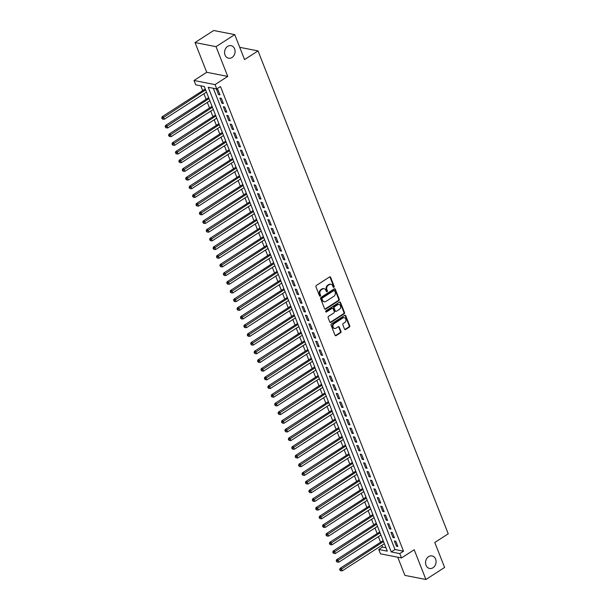 <?xml version="1.0" encoding="UTF-8"?>
<svg xmlns="http://www.w3.org/2000/svg" width="610" height="610" viewBox="0 0 610 610"><rect width="100%" height="100%" fill="white"/><g stroke="black" fill="none" stroke-linecap="round" stroke-linejoin="round"><path stroke-width="0.91" d="M333.914 287.318A0.686 0.557 101.1 0 0 334.196 286.387L330.628 277.329A0.984 0.801 101.1 0 0 329.56 276.955L316.346 285.465A0.984 0.801 101.1 0 0 315.95 286.791L319.518 295.85A0.686 0.557 101.1 0 0 320.547 295.187L320.082 294.02A3.141 2.562 101.1 0 1 321.356 289.773L322.461 289.064A3.141 2.562 101.1 0 1 324.139 288.713A3.141 2.562 101.1 0 1 325.877 290.276L326.342 291.45A0.686 0.557 101.1 0 0 327.372 290.787L326.907 289.62A3.141 2.562 101.1 0 1 328.18 285.373L329.286 284.664A3.141 2.562 101.1 0 1 330.963 284.313A3.141 2.562 101.1 0 1 332.709 285.877L333.167 287.051A0.686 0.557 101.1 0 0 333.914 287.318M333.289 287.241A0.686 0.557 101.1 0 0 333.624 286.281L330.063 277.222A0.984 0.801 101.1 0 0 329.789 276.848M319.632 296.041A0.686 0.557 101.1 0 0 319.975 295.08L319.518 293.906L320.082 294.02M326.457 291.641A0.686 0.557 101.1 0 0 326.8 290.68L326.342 289.506L326.907 289.62M428.632 556.625A6.397 5.215 101.1 0 0 425.582 563.289A6.397 5.215 101.1 0 0 429.592 568.459A6.397 5.215 101.1 0 0 433.008 567.742A6.397 5.215 101.1 0 0 436.058 561.086A6.397 5.215 101.1 0 0 432.048 555.908A6.397 5.215 101.1 0 0 428.632 556.625M227.637 46.375A6.397 5.215 101.1 0 0 224.587 53.032A6.397 5.215 101.1 0 0 228.597 58.209A6.397 5.215 101.1 0 0 232.013 57.492A6.397 5.215 101.1 0 0 235.063 50.836A6.397 5.215 101.1 0 0 231.053 45.658A6.397 5.215 101.1 0 0 227.637 46.375M344.543 329.133A0.984 0.801 101.1 0 0 345.611 329.514L349.324 327.12A0.984 0.801 101.1 0 0 349.721 325.793L345.756 315.736A0.984 0.801 101.1 0 0 344.688 315.355L331.474 323.872A0.984 0.801 101.1 0 0 331.077 325.199L335.042 335.256A0.984 0.801 101.1 0 0 336.11 335.637L340.586 332.755A0.984 0.801 101.1 0 0 340.982 331.428L339.29 327.12A0.984 0.801 101.1 0 0 338.222 326.739L335.996 328.172A2.623 2.143 101.1 0 1 334.593 328.47A2.623 2.143 101.1 0 1 332.953 326.342A2.623 2.143 101.1 0 1 334.204 323.613L342.896 318.008A2.623 2.143 101.1 0 1 344.299 317.711A2.623 2.143 101.1 0 1 345.946 319.838A2.623 2.143 101.1 0 1 344.696 322.568L343.247 323.498A0.984 0.801 101.1 0 0 342.85 324.825L344.543 329.133M399.779 553.605L401.487 557.944L380.465 553.827L378.757 549.488L387.281 551.158L204.251 86.498L195.726 84.828L194.01 80.489L215.04 84.607L216.748 88.953L208.223 87.283L391.254 551.936L399.779 553.605L403.515 551.196L220.484 86.544L216.748 88.953M234.728 34.617L216.031 46.665L195.009 42.547L213.698 30.5L234.728 34.617L244.557 59.589L258.022 50.912L448.236 533.803L434.778 542.481L444.614 567.452L425.917 579.5L414.205 549.755L401.487 557.944M195.009 42.547L206.729 72.293L227.751 76.418L216.031 46.665M227.751 76.418L215.04 84.607M338.878 300.608A0.984 0.801 101.1 0 0 339.274 299.281L335.309 289.224A0.984 0.801 101.1 0 0 334.242 288.843L321.028 297.36A0.984 0.801 101.1 0 0 320.631 298.687L324.596 308.744A0.984 0.801 101.1 0 0 325.664 309.125L338.878 300.608L338.306 300.501A0.984 0.801 101.1 0 0 338.71 299.174L334.745 289.117A0.984 0.801 101.1 0 0 334.471 288.743M340.532 302.484L344.498 312.541A0.984 0.801 101.1 0 1 344.101 313.868L330.887 322.385A0.984 0.801 101.1 0 1 329.819 322.004L328.119 317.696A0.984 0.801 101.1 0 1 328.523 316.369L333.876 312.915A0.984 0.801 101.1 0 0 334.272 311.596L333.151 308.736A0.984 0.801 101.1 0 0 332.084 308.355L326.502 311.954A0.686 0.557 101.1 0 1 326.03 310.757L339.465 302.102A0.984 0.801 101.1 0 1 340.532 302.484L339.968 302.369L343.926 312.427L344.498 312.541M397.743 557.212L404.895 575.382L425.917 579.5M219.958 94.855L217.907 89.639L216.489 89.365L218.54 94.573L219.958 94.855M223.382 103.54L221.331 98.324L219.905 98.05L221.956 103.258L223.382 103.54M226.798 112.225L224.747 107.009L223.329 106.735L225.38 111.943L226.798 112.225M230.222 120.91L228.171 115.694L226.752 115.42L228.803 120.627L230.222 120.91M233.645 129.595L231.594 124.379L230.168 124.104L232.227 129.312L233.645 129.595M237.061 138.279L235.01 133.064L233.592 132.789L235.643 137.997L237.061 138.279M240.485 146.964L238.434 141.749L237.015 141.474L239.067 146.682L240.485 146.964M243.908 155.649L241.857 150.434L240.431 150.159L242.49 155.367L243.908 155.649M247.332 164.334L245.273 159.126L243.855 158.844L245.906 164.052L247.332 164.334M250.748 173.019L248.697 167.811L247.279 167.529L249.33 172.737L250.748 173.019M254.172 181.704L252.121 176.496L250.695 176.214L252.754 181.429L254.172 181.704M257.595 190.389L255.537 185.181L254.118 184.899L256.169 190.114L257.595 190.389M261.011 199.073L258.96 193.866L257.542 193.583L259.593 198.799L261.011 199.073M264.435 207.758L262.384 202.55L260.958 202.268L263.017 207.484L264.435 207.758M267.859 216.443L265.8 211.235L264.382 210.953L266.433 216.169L267.859 216.443M271.275 225.128L269.223 219.92L267.805 219.638L269.856 224.854L271.275 225.128M274.698 233.813L272.647 228.605L271.221 228.323L273.28 233.538L274.698 233.813M278.122 242.498L276.063 237.29L274.645 237.008L276.696 242.223L278.122 242.498M281.538 251.183L279.487 245.975L278.068 245.693L280.12 250.908L281.538 251.183M284.962 259.868L282.91 254.66L281.485 254.378L283.543 259.593L284.962 259.868M288.385 268.552L286.326 263.345L284.908 263.062L286.959 268.278L288.385 268.552M291.801 277.237L289.75 272.029L288.332 271.747L290.383 276.963L291.801 277.237M295.225 285.922L293.174 280.714L291.748 280.432L293.806 285.648L295.225 285.922M298.648 294.607L296.59 289.399L295.171 289.125L297.222 294.333L298.648 294.607M302.064 303.292L300.013 298.084L298.595 297.81L300.646 303.017L302.064 303.292M305.488 311.985L303.437 306.769L302.019 306.494L304.07 311.702L305.488 311.985M308.912 320.669L306.853 315.454L305.435 315.179L307.486 320.387L308.912 320.669M312.328 329.354L310.276 324.139L308.858 323.864L310.909 329.072L312.328 329.354M315.751 338.039L313.7 332.824L312.282 332.549L314.333 337.757L315.751 338.039M319.175 346.724L317.124 341.508L315.698 341.234L317.749 346.442L319.175 346.724M322.591 355.409L320.54 350.193L319.121 349.919L321.173 355.127L322.591 355.409M326.014 364.094L323.963 358.878L322.545 358.604L324.596 363.812L326.014 364.094M329.438 372.779L327.387 367.563L325.961 367.289L328.012 372.496L329.438 372.779M332.854 381.463L330.803 376.248L329.385 375.973L331.436 381.181L332.854 381.463M336.278 390.148L334.227 384.933L332.808 384.658L334.86 389.866L336.278 390.148M339.701 398.833L337.65 393.618L336.224 393.343L338.283 398.551L339.701 398.833M343.117 407.518L341.066 402.303L339.648 402.028L341.699 407.236L343.117 407.518M346.541 416.203L344.49 410.987L343.072 410.713L345.123 415.921L346.541 416.203M349.965 424.888L347.913 419.68L346.488 419.398L348.546 424.606L349.965 424.888M353.388 433.573L351.329 428.365L349.911 428.083L351.962 433.291L353.388 433.573M356.804 442.258L354.753 437.05L353.335 436.768L355.386 441.975L356.804 442.258M360.228 450.942L358.177 445.735L356.751 445.452L358.81 450.668L360.228 450.942M363.651 459.627L361.593 454.42L360.174 454.137L362.226 459.353L363.651 459.627M367.067 468.312L365.016 463.104L363.598 462.822L365.649 468.038L367.067 468.312M370.491 476.997L368.44 471.789L367.014 471.507L369.073 476.723L370.491 476.997M373.915 485.682L371.856 480.474L370.438 480.192L372.489 485.407L373.915 485.682M377.331 494.367L375.28 489.159L373.861 488.877L375.912 494.092L377.331 494.367M380.754 503.052L378.703 497.844L377.277 497.562L379.336 502.777L380.754 503.052M384.178 511.737L382.119 506.529L380.701 506.247L382.752 511.462L384.178 511.737M387.594 520.421L385.543 515.214L384.125 514.932L386.176 520.147L387.594 520.421M391.018 529.106L388.966 523.899L387.541 523.616L389.599 528.832L391.018 529.106M394.441 537.791L392.382 532.583L390.964 532.301L393.015 537.517L394.441 537.791M213.302 88.275L394.998 549.526L403.515 551.196M394.388 540.986L396.439 546.202L397.857 546.476L395.806 541.268L394.388 540.986M200.804 85.827L202.688 90.608M203.923 93.734L206.111 99.293M207.339 102.419L209.535 107.978M210.763 111.104L212.951 116.67M214.186 119.789L216.375 125.355M217.602 128.474L219.798 134.04M221.026 137.158L223.214 142.725M224.45 145.843L226.638 151.41M227.865 154.528L230.061 160.095M231.289 163.213L233.477 168.779M234.713 171.898L236.901 177.464M238.129 180.583L240.325 186.149M241.552 189.268L243.741 194.834M244.976 197.953L247.164 203.519M248.392 206.637L250.588 212.204M251.816 215.322L254.004 220.889M255.239 224.015L257.428 229.573M258.655 232.7L260.851 238.258M262.079 241.385L264.267 246.943M265.502 250.069L267.691 255.628M268.918 258.754L271.114 264.313M272.342 267.439L274.531 272.998M275.766 276.124L277.954 281.683M279.182 284.809L281.378 290.368M282.605 293.494L284.794 299.052M286.029 302.179L288.217 307.737M289.445 310.864L291.641 316.422M292.869 319.548L295.057 325.107M296.292 328.233L298.481 333.792M299.716 336.918L301.904 342.477M303.132 345.603L305.328 351.162M306.555 354.288L308.744 359.847M309.979 362.973L312.167 368.531M313.395 371.658L315.591 377.216M316.819 380.343L319.007 385.909M320.242 389.027L322.431 394.594M323.658 397.712L325.854 403.279M327.082 406.397L329.27 411.963M330.506 415.082L332.694 420.648M333.922 423.767L336.118 429.333M337.345 432.452L339.534 438.018M340.769 441.137L342.957 446.703M344.185 449.822L346.381 455.388M347.608 458.507L349.797 464.073M351.032 467.191L353.22 472.758M354.448 475.876L356.644 481.442M357.872 484.569L360.06 490.127M361.295 493.254L363.484 498.812M364.711 501.938L366.907 507.497M368.135 510.623L370.323 516.182M371.559 519.308L373.747 524.867M374.975 527.993L377.171 533.552M378.398 536.678L380.587 542.237M381.822 545.363L382.493 547.078L385.939 547.75M258.022 50.912L239.73 47.328M382.493 547.078L378.757 549.488M206.729 72.293L194.01 80.489M394.998 549.526L391.254 551.936M218.54 94.573L219.585 93.902M221.956 103.258L223.008 102.587M225.38 111.943L226.424 111.272M228.803 120.627L229.848 119.956M232.227 129.312L233.272 128.641M235.643 137.997L236.688 137.326M239.067 146.682L240.111 146.011M242.49 155.367L243.535 154.696M245.906 164.052L246.951 163.381M249.33 172.737L250.374 172.066M252.754 181.429L253.798 180.751M256.169 190.114L257.214 189.435M259.593 198.799L260.638 198.12M263.017 207.484L264.061 206.805M266.433 216.169L267.477 215.49M269.856 224.854L270.901 224.175M273.28 233.538L274.325 232.86M276.696 242.223L277.741 241.545M280.12 250.908L281.164 250.23M283.543 259.593L284.588 258.914M286.959 268.278L288.004 267.599M290.383 276.963L291.427 276.292M293.806 285.648L294.851 284.977M297.222 294.333L298.267 293.662M300.646 303.017L301.691 302.346M304.07 311.702L305.114 311.031M307.486 320.387L308.538 319.716M310.909 329.072L311.954 328.401M314.333 337.757L315.378 337.086M317.749 346.442L318.801 345.771M321.173 355.127L322.217 354.456M324.596 363.812L325.641 363.141M328.012 372.496L329.065 371.825M331.436 381.181L332.481 380.51M334.86 389.866L335.904 389.195M338.283 398.551L339.328 397.88M341.699 407.236L342.744 406.565M345.123 415.921L346.167 415.25M348.546 424.606L349.591 423.935M351.962 433.291L353.007 432.62M355.386 441.975L356.431 441.304M358.81 450.668L359.854 449.989M362.226 459.353L363.27 458.674M365.649 468.038L366.694 467.359M369.073 476.723L370.117 476.044M372.489 485.407L373.533 484.729M375.912 494.092L376.957 493.414M379.336 502.777L380.381 502.099M382.752 511.462L383.797 510.783M386.176 520.147L387.22 519.468M389.599 528.832L390.644 528.153M393.015 537.517L394.06 536.838M396.439 546.202L397.484 545.531M330.963 284.313L330.391 284.199A3.141 2.562 101.1 0 0 328.714 284.557L329.286 284.664M326.342 289.506A3.141 2.562 101.1 0 1 327.616 285.267L328.714 284.557M324.139 288.713L323.567 288.599A3.141 2.562 101.1 0 0 321.889 288.957L322.461 289.064M319.518 293.906A3.141 2.562 101.1 0 1 320.791 289.666L321.889 288.957M324.871 309.117A0.984 0.801 101.1 0 0 325.099 309.011L338.306 300.501M334.654 290.825A0.686 0.557 101.1 0 0 333.906 290.558L322.309 298.031A0.686 0.557 101.1 0 0 322.027 298.961L322.515 300.196A3.141 2.562 101.1 0 0 324.261 301.767A3.141 2.562 101.1 0 0 325.938 301.409L333.868 296.3A3.141 2.562 101.1 0 0 335.142 292.06L334.654 290.825M334.272 290.482L333.708 290.368A0.686 0.557 101.1 0 0 333.334 290.452L333.906 290.558M324.261 301.767L323.696 301.653A3.141 2.562 101.1 0 1 321.95 300.089L321.462 298.847A0.686 0.557 101.1 0 1 321.744 297.924L333.334 290.452M330.094 322.37A0.984 0.801 101.1 0 0 330.323 322.271L343.529 313.753A0.984 0.801 101.1 0 0 343.926 312.427M332.602 308.248L332.038 308.134A0.984 0.801 101.1 0 0 331.512 308.248L325.938 311.84L326.502 311.954M339.435 309.331A2.623 2.143 101.1 0 0 340.685 306.601A2.623 2.143 101.1 0 0 339.046 304.481A2.623 2.143 101.1 0 0 337.643 304.771L334.577 306.746A0.984 0.801 101.1 0 0 334.181 308.073L335.302 310.932A0.984 0.801 101.1 0 0 336.377 311.306L339.435 309.331M339.046 304.481L338.474 304.367A2.623 2.143 101.1 0 0 337.071 304.664L337.643 304.771M335.851 311.42L335.279 311.306A0.984 0.801 101.1 0 1 334.737 310.818L333.609 307.966A0.984 0.801 101.1 0 1 334.005 306.639L337.071 304.664M344.299 317.711L343.735 317.596A2.623 2.143 101.1 0 0 342.332 317.894L342.896 318.008M334.593 328.47L334.028 328.355A2.623 2.143 101.1 0 1 332.381 326.236A2.623 2.143 101.1 0 1 333.632 323.498L342.332 317.894M335.317 335.63A0.984 0.801 101.1 0 0 335.538 335.531L340.022 332.641A0.984 0.801 101.1 0 0 340.418 331.314L338.718 327.013A0.984 0.801 101.1 0 0 338.443 326.64M344.818 329.499A0.984 0.801 101.1 0 0 345.046 329.4L348.752 327.013A0.984 0.801 101.1 0 0 349.149 325.687L345.191 315.629A0.984 0.801 101.1 0 0 344.917 315.256M205.227 88.976L162.054 116.8L163.472 117.082L164.326 119.255L206.454 92.102M205.6 89.929L162.329 118.279L161.764 118.165L162.672 119.148L162.329 118.279M164.326 119.255L162.672 119.148M161.764 118.165L162.054 116.8M208.643 97.661L165.478 125.485L166.896 125.767L167.75 127.94L209.878 100.787M209.016 98.614L165.752 126.964L165.188 126.85L166.095 127.833L165.752 126.964M167.75 127.94L166.095 127.833M165.188 126.85L165.478 125.485M212.066 106.346L168.894 134.177L170.32 134.452L171.174 136.625L213.294 109.472M212.44 107.299L169.176 135.649L168.604 135.534L169.519 136.518L169.176 135.649M171.174 136.625L169.519 136.518M168.604 135.534L168.894 134.177M215.49 115.031L172.317 142.862L173.736 143.136L174.59 145.31L216.718 118.157M215.864 115.984L172.592 144.334L172.028 144.219L172.935 145.203L172.592 144.334M174.59 145.31L172.935 145.203M172.028 144.219L172.317 142.862M218.906 123.716L175.741 151.547L177.159 151.821L178.013 153.994L220.141 126.842M219.28 124.669L176.016 153.018L175.451 152.904L176.359 153.888L176.016 153.018M178.013 153.994L176.359 153.888M175.451 152.904L175.741 151.547M222.33 132.4L179.157 160.232L180.583 160.506L181.437 162.679L223.557 135.527M222.703 133.354L179.439 161.703L178.867 161.589L179.782 162.573L179.439 161.703M181.437 162.679L179.782 162.573M178.867 161.589L179.157 160.232M225.753 141.085L182.581 168.917L183.999 169.191L184.853 171.364L226.981 144.212M226.127 142.038L182.863 170.388L182.291 170.274L183.198 171.257L182.863 170.388M184.853 171.364L183.198 171.257M182.291 170.274L182.581 168.917M229.169 149.77L186.004 177.601L187.422 177.876L188.276 180.049L230.405 152.897M229.543 150.723L186.279 179.073L185.714 178.959L186.622 179.942L186.279 179.073M188.276 180.049L186.622 179.942M185.714 178.959L186.004 177.601M232.593 158.455L189.42 186.286L190.846 186.561L191.7 188.734L233.821 161.581M232.967 159.408L189.702 187.758L189.13 187.644L190.046 188.627L189.702 187.758M191.7 188.734L190.046 188.627M189.13 187.644L189.42 186.286M236.017 167.148L192.844 194.971L194.262 195.246L195.116 197.419L237.244 170.266M236.39 168.093L193.126 196.443L192.554 196.328L193.462 197.312L193.126 196.443M195.116 197.419L193.462 197.312M192.554 196.328L192.844 194.971M239.433 175.832L196.267 203.656L197.686 203.931L198.54 206.104L240.668 178.951M239.806 176.778L196.542 205.128L195.978 205.013L196.885 205.997L196.542 205.128M198.54 206.104L196.885 205.997M195.978 205.013L196.267 203.656M242.856 184.517L199.683 212.341L201.109 212.615L201.963 214.789L244.084 187.636M243.23 185.463L199.966 213.813L199.394 213.698L200.309 214.682L199.966 213.813M201.963 214.789L200.309 214.682M199.394 213.698L199.683 212.341M246.28 193.202L203.107 221.026L204.525 221.3L205.379 223.473L247.507 196.321M246.654 194.148L203.389 222.498L202.817 222.383L203.725 223.367L203.389 222.498M205.379 223.473L203.725 223.367M202.817 222.383L203.107 221.026M249.696 201.887L206.531 229.711L207.949 229.985L208.803 232.158L250.931 205.006M250.069 202.84L206.805 231.182L206.241 231.068L207.148 232.052L206.805 231.182M208.803 232.158L207.148 232.052M206.241 231.068L206.531 229.711M253.119 210.572L209.947 238.396L211.373 238.67L212.227 240.843L254.347 213.691M253.493 211.525L210.229 239.867L209.657 239.753L210.572 240.737L210.229 239.867M212.227 240.843L210.572 240.737M209.657 239.753L209.947 238.396M256.543 219.257L213.37 247.081L214.789 247.355L215.643 249.528L257.771 222.375M256.917 220.21L213.652 248.552L213.081 248.445L213.988 249.421L213.652 248.552M215.643 249.528L213.988 249.421M213.081 248.445L213.37 247.081M259.959 227.942L216.794 255.765L218.212 256.04L219.066 258.213L261.194 231.06M260.34 228.895L217.069 257.237L216.504 257.13L217.412 258.106L217.069 257.237M219.066 258.213L217.412 258.106M216.504 257.13L216.794 255.765M263.383 236.627L220.21 264.45L221.636 264.732L222.49 266.898L264.61 239.745M263.756 237.58L220.492 265.922L219.92 265.815L220.835 266.791L220.492 265.922M222.49 266.898L220.835 266.791M219.92 265.815L220.21 264.45M266.806 245.311L223.634 273.135L225.052 273.417L225.913 275.583L268.034 248.43M267.18 246.265L223.916 274.607L223.344 274.5L224.251 275.476L223.916 274.607M225.913 275.583L224.251 275.476M223.344 274.5L223.634 273.135M270.222 253.996L227.057 281.82L228.475 282.102L229.329 284.268L271.458 257.115M270.604 254.95L227.332 283.292L226.767 283.185L227.675 284.161L227.332 283.292M229.329 284.268L227.675 284.161M226.767 283.185L227.057 281.82M273.646 262.681L230.473 290.505L231.899 290.787L232.753 292.952L274.874 265.8M274.02 263.634L230.755 291.976L230.183 291.87L231.098 292.846L230.755 291.976M232.753 292.952L231.098 292.846M230.183 291.87L230.473 290.505M277.07 271.366L233.897 299.19L235.315 299.472L236.177 301.637L278.297 274.492M277.443 272.319L234.179 300.661L233.607 300.555L234.522 301.531L234.179 300.661M236.177 301.637L234.522 301.531M233.607 300.555L233.897 299.19M280.486 280.051L237.32 307.875L238.739 308.157L239.593 310.322L281.721 283.177M280.867 281.004L237.595 309.346L237.031 309.239L237.938 310.215L237.595 309.346M239.593 310.322L237.938 310.215M237.031 309.239L237.32 307.875M283.909 288.736L240.737 316.56L242.162 316.842L243.016 319.007L285.137 291.862M284.283 289.689L241.019 318.031L240.447 317.924L241.362 318.9L241.019 318.031M243.016 319.007L241.362 318.9M240.447 317.924L240.737 316.56M287.333 297.421L244.16 325.244L245.578 325.526L246.44 327.7L288.56 300.547M287.707 298.374L244.442 326.716L243.87 326.609L244.785 327.585L244.442 326.716M246.44 327.7L244.785 327.585M243.87 326.609L244.16 325.244M290.749 306.106L247.584 333.929L249.002 334.211L249.856 336.385L291.984 309.232M291.13 307.059L247.858 335.401L247.294 335.294L248.201 336.27L247.858 335.401M249.856 336.385L248.201 336.27M247.294 335.294L247.584 333.929M294.173 314.79L251 342.614L252.426 342.896L253.28 345.069L295.4 317.917M294.546 315.744L251.282 344.086L250.718 343.979L251.625 344.955L251.282 344.086M253.28 345.069L251.625 344.955M250.718 343.979L251 342.614M297.596 323.475L254.423 351.299L255.842 351.581L256.703 353.754L298.824 326.602M297.97 324.428L254.706 352.771L254.134 352.664L255.049 353.64L254.706 352.771M256.703 353.754L255.049 353.64M254.134 352.664L254.423 351.299M301.012 332.16L257.847 359.984L259.265 360.266L260.119 362.439L302.247 335.286M301.393 333.113L258.121 361.463L257.557 361.349L258.465 362.325L258.121 361.463M260.119 362.439L258.465 362.325M257.557 361.349L257.847 359.984M304.436 340.845L261.271 368.669L262.689 368.951L263.543 371.124L305.663 343.971M304.809 341.798L261.545 370.148L260.981 370.034L261.888 371.01L261.545 370.148M263.543 371.124L261.888 371.01M260.981 370.034L261.271 368.669M307.859 349.53L264.687 377.354L266.105 377.636L266.966 379.809L309.087 352.656M308.233 350.483L264.969 378.833L264.397 378.719L265.312 379.694L264.969 378.833M266.966 379.809L265.312 379.694M264.397 378.719L264.687 377.354M311.275 358.215L268.11 386.038L269.529 386.321L270.382 388.494L312.511 361.341M311.657 359.168L268.385 387.518L267.82 387.403L268.728 388.387L268.385 387.518M270.382 388.494L268.728 388.387M267.82 387.403L268.11 386.038M314.699 366.9L271.534 394.731L272.952 395.005L273.806 397.179L315.934 370.026M315.073 367.853L271.808 396.203L271.244 396.088L272.151 397.072L271.808 396.203M273.806 397.179L272.151 397.072M271.244 396.088L271.534 394.731M318.123 375.585L274.95 403.416L276.376 403.69L277.23 405.863L319.35 378.711M318.496 376.538L275.232 404.887L274.66 404.773L275.575 405.757L275.232 404.887M277.23 405.863L275.575 405.757M274.66 404.773L274.95 403.416M321.546 384.269L278.373 412.101L279.792 412.375L280.646 414.548L322.774 387.396M321.92 385.223L278.648 413.572L278.084 413.458L278.991 414.442L278.648 413.572M280.646 414.548L278.991 414.442M278.084 413.458L278.373 412.101M324.962 392.954L281.797 420.786L283.215 421.06L284.069 423.233L326.197 396.081M325.336 393.907L282.072 422.257L281.507 422.143L282.415 423.126L282.072 422.257M284.069 423.233L282.415 423.126M281.507 422.143L281.797 420.786M328.386 401.639L285.213 429.47L286.639 429.745L287.493 431.918L329.613 404.765M328.76 402.592L285.495 430.942L284.923 430.828L285.838 431.811L285.495 430.942M287.493 431.918L285.838 431.811M284.923 430.828L285.213 429.47M331.81 410.324L288.637 438.155L290.055 438.43L290.909 440.603L333.037 413.45M332.183 411.277L288.911 439.627L288.347 439.513L289.254 440.496L288.911 439.627M290.909 440.603L289.254 440.496M288.347 439.513L288.637 438.155M335.225 419.009L292.06 446.84L293.479 447.115L294.333 449.288L336.461 422.135M335.599 419.962L292.335 448.312L291.771 448.197L292.678 449.181L292.335 448.312M294.333 449.288L292.678 449.181M291.771 448.197L292.06 446.84M338.649 427.694L295.476 455.525L296.902 455.8L297.756 457.973L339.877 430.82M339.023 428.647L295.758 456.997L295.187 456.882L296.102 457.866L295.758 456.997M297.756 457.973L296.102 457.866M295.187 456.882L295.476 455.525M342.073 436.386L298.9 464.21L300.318 464.484L301.172 466.658L343.3 439.505M342.446 437.332L299.182 465.682L298.61 465.567L299.518 466.551L299.182 465.682M301.172 466.658L299.518 466.551M298.61 465.567L298.9 464.21M345.489 445.071L302.324 472.895L303.742 473.169L304.596 475.342L346.724 448.19M345.862 446.017L302.598 474.366L302.034 474.252L302.941 475.236L302.598 474.366M304.596 475.342L302.941 475.236M302.034 474.252L302.324 472.895M348.912 453.756L305.74 481.58L307.165 481.854L308.019 484.027L350.14 456.875M349.286 454.702L306.022 483.051L305.45 482.937L306.365 483.921L306.022 483.051M308.019 484.027L306.365 483.921M305.45 482.937L305.74 481.58M352.336 462.441L309.163 490.265L310.581 490.539L311.435 492.712L353.564 465.56M352.71 463.387L309.445 491.736L308.873 491.622L309.781 492.605L309.445 491.736M311.435 492.712L309.781 492.605M308.873 491.622L309.163 490.265M355.752 471.126L312.587 498.95L314.005 499.224L314.859 501.397L356.987 474.245M356.126 472.079L312.861 500.421L312.297 500.307L313.204 501.29L312.861 500.421M314.859 501.397L313.204 501.29M312.297 500.307L312.587 498.95M359.176 479.811L316.003 507.634L317.429 507.909L318.283 510.082L360.403 482.929M359.549 480.764L316.285 509.106L315.713 508.992L316.628 509.975L316.285 509.106M318.283 510.082L316.628 509.975M315.713 508.992L316.003 507.634M362.599 488.496L319.426 516.319L320.845 516.594L321.699 518.767L363.827 491.614M362.973 489.449L319.709 517.791L319.137 517.684L320.044 518.66L319.709 517.791M321.699 518.767L320.044 518.66M319.137 517.684L319.426 516.319M366.015 497.18L322.85 525.004L324.268 525.286L325.122 527.452L367.25 500.299M366.396 498.134L323.125 526.476L322.56 526.369L323.468 527.345L323.125 526.476M325.122 527.452L323.468 527.345M322.56 526.369L322.85 525.004M369.439 505.865L326.266 533.689L327.692 533.971L328.546 536.137L370.666 508.984M369.812 506.818L326.548 535.161L325.976 535.054L326.891 536.03L326.548 535.161M328.546 536.137L326.891 536.03M325.976 535.054L326.266 533.689M372.862 514.55L329.69 542.374L331.108 542.656L331.97 544.821L374.09 517.669M373.236 515.503L329.972 543.846L329.4 543.739L330.307 544.715L329.972 543.846M331.97 544.821L330.307 544.715M329.4 543.739L329.69 542.374M376.279 523.235L333.113 551.059L334.532 551.341L335.386 553.506L377.514 526.354M376.66 524.188L333.388 552.53L332.824 552.424L333.731 553.4L333.388 552.53M335.386 553.506L333.731 553.4M332.824 552.424L333.113 551.059M379.702 531.92L336.529 559.744L337.955 560.026L338.809 562.191L380.93 535.046M380.076 532.873L336.812 561.215L336.24 561.108L337.155 562.084L336.812 561.215M338.809 562.191L337.155 562.084M336.24 561.108L336.529 559.744M383.126 540.605L339.953 568.428L341.371 568.711L342.233 570.876L384.353 543.731M383.499 541.558L340.235 569.9L339.663 569.793L340.578 570.769L340.235 569.9M342.233 570.876L340.578 570.769M339.663 569.793L339.953 568.428M333.624 286.281L334.196 286.387M319.975 295.08L320.547 295.187M326.8 290.68L327.372 290.787M327.616 285.267L328.18 285.373M320.791 289.666L321.356 289.773M330.063 277.222L330.628 277.329M325.099 309.011L325.664 309.125M334.745 289.117L335.309 289.224M338.71 299.174L339.274 299.281M321.744 297.924L322.309 298.031M321.462 298.847L322.027 298.961M321.95 300.089L322.515 300.196M343.529 313.753L344.101 313.868M330.323 322.271L330.887 322.385M331.512 308.248L332.084 308.355M334.005 306.639L334.577 306.746M333.609 307.966L334.181 308.073M334.737 310.818L335.302 310.932M333.632 323.498L334.204 323.613M338.718 327.013L339.29 327.12M340.418 331.314L340.982 331.428M340.022 332.641L340.586 332.755M335.538 335.531L336.11 335.637M345.191 315.629L345.756 315.736M349.149 325.687L349.721 325.793M348.752 327.013L349.324 327.12M345.046 329.4L345.611 329.514"/></g></svg>
